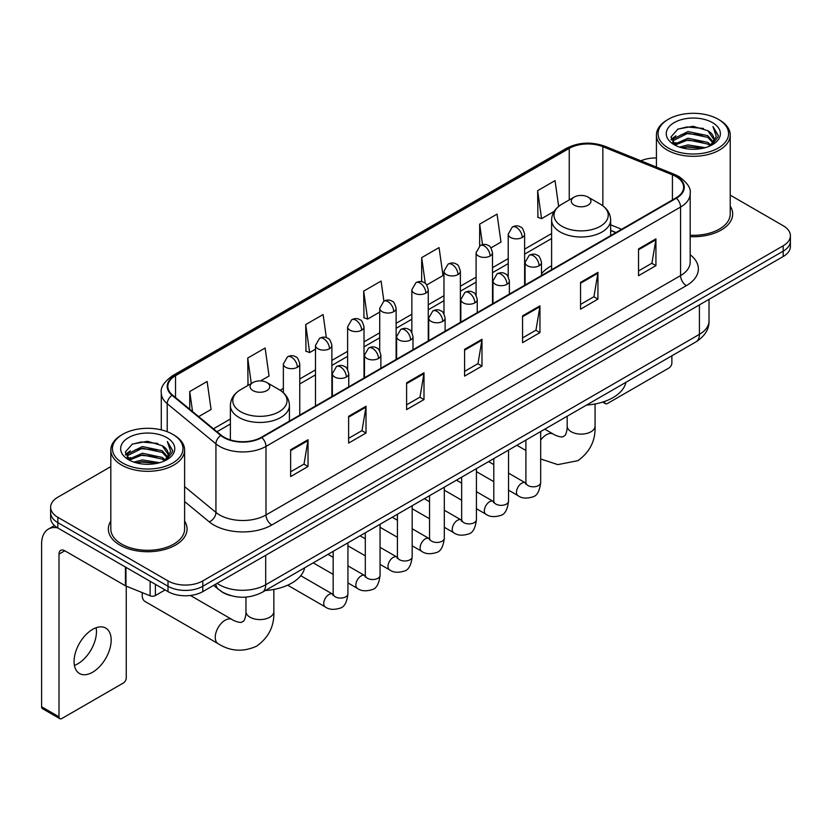 <?xml version="1.0" encoding="UTF-8"?>
<svg xmlns="http://www.w3.org/2000/svg" width="832" height="832" viewBox="0 0 832 832"><rect width="100%" height="100%" fill="white"/><g stroke="black" fill="none" stroke-linecap="round" stroke-linejoin="round"><path stroke-width="1.25" d="M551.606 265.72A43.462 25.095 0 0 0 541.486 273.842M615.846 232.627L610.646 230.526M230.485 595.546A24.596 14.206 180 0 1 220.553 590.897M110.812 466.627L57.834 497.214A24.596 14.206 0 0 0 50.627 507.26L50.627 517.972A24.596 14.206 0 0 0 57.834 528.008L168.002 591.614A24.596 14.206 0 0 0 202.79 591.614L783.193 256.516A24.596 14.206 0 0 0 790.4 246.48L790.4 241.124A24.596 14.206 0 0 1 783.193 251.16A24.596 14.206 0 0 0 790.4 241.124L790.4 235.768A24.596 14.206 0 0 0 783.193 225.722L730.226 195.135M50.627 507.26A24.596 14.206 0 0 0 57.834 517.296L168.002 580.902A24.596 14.206 0 0 0 202.79 580.902L202.79 586.258L783.193 251.16L202.79 586.258A24.596 14.206 0 0 1 168.002 586.258A24.596 14.206 0 0 0 202.79 586.258L202.79 591.614M57.834 517.296L57.834 522.652L168.002 586.258L57.834 522.652A24.596 14.206 0 0 1 50.627 512.616A24.596 14.206 0 0 0 57.834 522.652L57.834 528.008M110.812 521.102A39.364 22.724 0 0 0 108.347 529.017A39.364 22.724 0 0 0 119.881 545.085A39.364 22.724 0 0 0 162.77 550.004A39.364 22.724 0 0 0 187.065 529.017A39.364 22.724 0 0 0 184.61 521.102A39.364 22.724 0 0 1 187.065 529.017A39.364 22.724 0 0 1 162.77 550.004A39.364 22.724 0 0 1 119.881 545.085A39.364 22.724 0 0 1 108.347 529.017A39.364 22.724 0 0 1 110.812 521.102M675.927 176.509A26.239 15.153 180 0 1 683.613 187.221A26.239 15.153 180 0 1 675.927 197.933L261.352 437.289A26.239 15.153 180 0 1 221.302 435.271L172.588 395.096A26.239 15.153 180 0 1 167.846 386.412A26.239 15.153 180 0 1 175.531 375.7L569.244 148.387A26.239 15.153 180 0 1 602.857 146.692L672.422 174.814A26.239 15.153 180 0 1 675.927 176.509M676.395 176.249A26.894 15.527 0 0 0 672.797 174.502L603.231 146.38A26.894 15.527 0 0 0 568.786 148.117L175.063 375.43A26.894 15.527 0 0 0 172.058 395.314L220.771 435.479A26.894 15.527 0 0 0 261.82 437.559L676.395 198.203A26.894 15.527 0 0 0 676.395 176.249M290.638 449.779L290.638 476.559L308.027 466.513L308.027 439.733L290.638 449.779M290.638 471.806L304.034 464.069L307.954 440.627A6.562 3.786 -120 0 0 308.027 439.733M303.919 464.142L308.027 466.513M348.618 416.302L348.618 443.082L366.007 433.035L366.007 406.255L348.618 416.302M348.618 438.329L362.014 430.591L365.945 407.15A6.562 3.786 -120 0 0 366.007 406.255M361.899 430.664L366.007 433.035M406.598 382.824L406.598 409.604L423.998 399.568L423.998 372.778L406.598 382.824M406.598 404.851L419.994 397.124L423.925 373.672A6.562 3.786 -120 0 0 423.998 372.778M419.879 397.186L423.998 399.568M638.529 248.924L638.529 275.704L655.928 265.658L655.928 238.878L638.529 248.924M638.529 270.951L651.924 263.214L655.855 239.772A6.562 3.786 -120 0 0 655.928 238.878M651.81 263.286L655.928 265.658M580.549 282.402L580.549 309.182L597.938 299.135L597.938 272.355L580.549 282.402M580.549 304.429L593.944 296.691L597.875 273.239A6.562 3.786 -120 0 0 597.938 272.355M593.83 296.764L597.938 299.135M522.569 315.869L522.569 342.659L539.958 332.613L539.958 305.833L522.569 315.869M522.569 337.906L535.964 330.169L539.885 306.717A6.562 3.786 -120 0 0 539.958 305.833M535.839 330.231L539.958 332.613M464.578 349.346L464.578 376.126L481.978 366.09L481.978 339.31L464.578 349.346M464.578 371.374L477.984 363.646L481.905 340.194A6.562 3.786 -120 0 0 481.978 339.31M477.859 363.709L481.978 366.09M690.175 236.662A39.364 22.724 0 0 0 732.68 214.011A39.364 22.724 0 0 0 730.226 206.097A39.364 22.724 0 0 1 732.68 214.011A39.364 22.724 0 0 1 690.175 236.662M202.79 580.902L783.193 245.804A24.596 14.206 0 0 0 790.4 235.768M656.427 157.966A24.596 14.206 0 0 0 640.879 160.805M260.541 380.9L269.048 375.991L265.127 348.015L247.728 358.051L248.009 384.675M198.682 416.614L211.068 409.469L207.137 381.482L189.748 391.529L189.748 409.24M426.702 284.97L442.998 275.569L439.067 247.582L421.678 257.629L421.678 281.726M490.953 247.884L500.978 242.091L497.047 214.105L479.658 224.151L479.658 245.908M558.646 206.409L555.038 180.627L537.638 190.674L537.919 217.298M326.352 337.646L323.107 314.538L305.708 324.574L305.989 351.198M383.906 301.163L381.087 281.06L363.688 291.106L363.969 317.72M363.688 291.106L367.619 319.082L379.725 312.094M367.619 319.082L363.688 317.616M421.678 257.629L425.298 283.462M479.658 224.151L482.539 244.66M537.638 190.674L541.57 218.66L554.143 211.39M541.57 218.66L537.638 217.183M305.708 324.574L309.639 352.56L315.484 349.18M309.639 352.56L305.708 351.094M248.778 384.956L247.728 384.571M247.728 358.051L251.295 383.51M189.748 391.529L192.556 411.559M604.209 401.575L604.604 401.804A4.098 2.371 120 0 0 605.457 403.686A4.098 2.371 120 0 0 607.506 403.478L668.97 367.994A4.098 2.371 120 0 0 671.871 362.981L671.871 355.805M668.387 148.054A35.256 20.353 0 0 0 718.255 148.054A35.256 20.353 0 0 0 718.255 119.267L719.41 119.943A36.899 21.299 0 0 1 730.226 135.002A36.899 21.299 0 0 1 707.439 154.69A36.899 21.299 0 0 1 667.233 150.062A36.899 21.299 0 0 1 656.427 135.002A36.899 21.299 0 0 1 667.233 119.943L668.387 119.267A35.256 20.353 0 0 0 668.387 148.054M690.175 235.238A36.899 21.299 0 0 0 730.226 214.011L730.226 135.002M679.505 147.098L688.012 144.914L705.266 147.68M681.949 147.836L688.012 146.588L702.749 148.304L686.868 147.046L682.115 147.888M674.201 144.362L688.012 138.226L707.814 142.397L711.006 145.038M675.054 145.059L688.012 139.89L707.814 144.071L710.122 145.839M673.067 143.218L673.525 138.778L688.012 131.529L707.814 135.71L713.242 141.856M672.88 142.407L673.525 140.452L688.012 133.203L707.814 137.384L712.847 142.657M709.914 146.006A20.498 11.835 0 0 0 713.825 139.048A20.498 11.835 0 0 0 707.814 130.686L713.814 139.454M712.452 122.616A27.061 15.621 0 0 0 674.242 122.585A27.061 15.621 0 0 0 674.066 144.643A27.061 15.621 0 0 0 674.19 144.706A27.061 15.621 0 0 0 712.577 144.643A27.061 15.621 0 0 0 712.452 122.616M707.814 130.686L693.087 126.287L677.955 129.074L670.935 136.999L675.584 145.454M711.589 145.184L718.13 136.895L718.255 135.408L712.941 126.516L716.29 136.479L710.122 145.912M719.41 119.943L718.255 119.267A35.256 20.353 0 0 0 668.387 119.267M712.941 126.516L718.255 135.741M677.602 129.251L686.868 126.963L703.477 128.45M671.206 140.015L674.232 137.644M680.888 134.815L686.868 133.65L702.884 134.971M680.888 141.513L686.868 140.348L702.884 141.669M671.029 139.36L675.99 135.834M673.67 143.863L675.99 142.532M574.163 205.13A9.838 5.678 0 0 0 588.089 205.13A9.838 5.678 0 0 0 588.089 197.101L600.298 204.152A27.123 15.652 0 0 1 600.298 226.294A27.123 15.652 0 0 1 561.954 226.294A27.123 15.652 0 0 1 561.954 204.152C555.277 208.125 551.824 213.387 551.606 219.96A29.515 17.046 0 0 0 560.248 232.014A29.515 17.046 0 0 0 592.426 235.706A29.515 17.046 0 0 0 610.646 219.96C610.428 213.387 606.975 208.125 600.298 204.152L588.089 197.101A9.838 5.678 0 0 0 574.163 197.101A9.838 5.678 0 0 0 574.163 205.13M586.55 405.059A45.105 26.042 0 0 0 625.903 382.346M142.407 592.686A13.936 8.05 120 0 0 142.199 595.13A13.936 8.05 120 0 0 145.09 601.515L218.14 643.698A13.936 8.05 -60 0 1 216.008 632.518A13.936 8.05 -60 0 1 225.118 620.235A13.936 8.05 -60 0 1 232.086 619.549C232.856 620.246 238.202 622.658 241.28 622.398L243.828 620.922C245.596 618.394 246.178 612.55 245.96 611.53A13.936 8.05 180 0 0 250.047 617.23A13.936 8.05 180 0 0 269.766 617.23A13.936 8.05 180 0 0 273.842 611.53C274.435 625.966 268.715 637.489 256.682 646.131C243.194 652.236 230.35 651.425 218.14 643.698M252.949 390.593A9.838 5.678 0 0 0 266.864 390.593A9.838 5.678 0 0 0 266.864 382.554L279.084 389.615A27.123 15.652 0 0 1 279.084 411.757A27.123 15.652 0 0 1 240.729 411.757A27.123 15.652 0 0 1 240.729 389.615C234.052 393.578 230.599 398.85 230.381 405.413A29.515 17.046 0 0 0 239.034 417.466A29.515 17.046 0 0 0 271.201 421.158A29.515 17.046 0 0 0 289.422 405.413C289.203 398.85 285.761 393.578 279.084 389.615L266.864 382.554A9.838 5.678 0 0 0 252.949 382.554A9.838 5.678 0 0 0 252.949 390.593M265.325 590.512A45.105 26.042 0 0 0 304.678 567.798M96.127 627.744A26.239 15.153 -60 0 1 77.906 663.728A26.239 15.153 -60 0 1 74.402 665.371M92.622 672.225A26.239 15.153 120 0 0 109.762 649.106A26.239 15.153 120 0 0 105.747 628.077A26.239 15.153 120 0 0 92.622 629.377A26.239 15.153 120 0 0 75.483 652.496A26.239 15.153 120 0 0 79.508 673.525A26.239 15.153 120 0 0 92.622 672.225M155.386 584.334L155.386 595.546L165.1 589.94M57.554 527.852A32.802 18.938 -120 0 0 48.391 529.069A32.802 18.938 -120 0 0 41.6 544.076L41.6 706.774L58.999 716.82L58.999 554.122A8.195 4.732 60 0 1 60.694 550.368A8.195 4.732 60 0 1 64.792 550.774L125.424 585.78L125.424 567.029M58.999 716.82A4.098 2.371 120 0 0 59.842 718.692L42.453 708.646A4.098 2.371 -60 0 1 41.6 706.774M59.842 718.692A4.098 2.371 120 0 0 61.89 718.494L123.354 683.01A4.098 2.371 120 0 0 126.256 677.986L126.256 586.154M155.386 595.546A4.098 2.371 180 0 1 150.134 595.816L125.965 586.04A4.098 2.371 180 0 1 125.424 585.78M122.772 463.07A35.256 20.353 0 0 0 172.64 463.07A35.256 20.353 0 0 0 172.64 434.273L173.805 434.949A36.899 21.299 0 0 1 184.61 450.008A36.899 21.299 0 0 1 161.824 469.695A36.899 21.299 0 0 1 121.618 465.078A36.899 21.299 0 0 1 110.812 450.008A36.899 21.299 0 0 1 121.618 434.949L122.772 434.273A35.256 20.353 0 0 0 122.772 463.07M110.812 450.008L110.812 529.017A36.899 21.299 0 0 0 121.618 544.076A36.899 21.299 0 0 0 161.824 548.694A36.899 21.299 0 0 0 184.61 529.017L184.61 450.008M133.89 462.103L142.407 459.93L159.65 462.686M136.334 462.842L142.407 461.594L157.134 463.32M128.586 459.368L142.407 453.232L162.198 457.413L165.391 460.054M129.438 460.065L142.407 454.906L162.198 459.087L164.507 460.845M127.452 458.234L127.91 453.783L142.407 446.534L162.198 450.715L167.627 456.862M127.275 457.413L127.91 455.458L142.407 448.209L162.198 452.39L167.232 457.662M164.299 461.011A20.498 11.835 0 0 0 168.21 454.064A20.498 11.835 0 0 0 162.198 445.692L168.199 454.47M166.837 437.622A27.061 15.621 0 0 0 128.638 437.59A27.061 15.621 0 0 0 128.461 459.649A27.061 15.621 0 0 0 128.575 459.722A27.061 15.621 0 0 0 166.962 459.649A27.061 15.621 0 0 0 166.837 437.622M162.198 445.692L147.472 441.293L132.34 444.08L125.32 452.005L129.979 460.46M165.974 460.2L172.515 451.901L172.64 450.414L167.326 441.522L170.674 451.485L164.507 460.918M173.805 434.949L172.64 434.273A35.256 20.353 0 0 0 122.772 434.273M167.326 441.522L172.64 450.746M131.986 444.257L141.253 441.969L157.862 443.456M125.59 455.031L128.617 452.65M135.273 449.821L141.253 448.666L157.269 449.977M135.273 456.518L141.253 455.354L157.269 456.674M136.5 462.894L141.253 462.051L157.113 463.32M125.414 454.366L130.374 450.84M128.055 458.869L130.374 457.538M217.11 583.346A32.802 18.938 0 0 0 219.315 584.75A32.802 18.938 0 0 0 265.699 584.75L699.41 334.35A32.802 18.938 0 0 0 709.02 320.965C709.259 329.098 704.922 336.066 696.01 341.858L262.309 592.259A16.401 9.464 60 0 0 265.699 584.75L265.699 555.298M699.41 304.897L699.41 334.35A16.401 9.464 60 0 1 696.01 341.858M215.779 584.116A16.401 10.972 129.5 0 0 218.639 589.451L213.658 585.343M783.193 256.516L783.193 245.804M168.002 591.614L168.002 580.902M690.175 254.706A40.997 23.67 180 0 1 686.369 285.646L271.794 524.992A8.195 4.732 60 0 1 265.99 514.956L680.566 275.6A32.802 18.938 0 0 0 690.175 262.215L690.175 193.648A32.802 18.938 180 0 1 680.566 207.043A8.195 4.732 -120 0 0 676.395 198.203M271.794 524.992A40.997 23.67 180 0 1 213.803 524.992A40.997 23.67 180 0 1 209.217 521.841L184.61 501.55M220.771 435.479A8.195 5.481 129.5 0 0 215.935 443.862L215.935 512.429A32.802 18.938 0 0 0 219.606 514.956A32.802 18.938 0 0 0 265.99 514.956L265.99 446.399A32.802 18.938 180 0 1 215.935 443.862L167.222 403.697A32.802 18.938 180 0 1 161.283 392.839L161.283 429.884M690.175 193.648C691.267 188.531 687.502 182.811 678.87 176.509L674.554 174.418A8.195 3.838 112 0 0 672.797 174.502M674.554 174.418L604.989 146.286C591.406 141.482 578.51 142.178 566.311 148.387A8.195 4.732 60 0 1 568.786 148.117M175.063 375.43A8.195 4.732 -120 0 0 172.588 375.69C164.081 381.815 160.306 387.525 161.283 392.839M172.058 395.314A8.195 5.481 129.5 0 0 167.222 403.697L167.222 431.714M604.989 146.286A8.195 3.838 112 0 0 603.231 146.38M261.82 437.559A8.195 4.732 60 0 1 265.99 446.399L680.566 207.043L680.566 275.6A8.195 4.732 60 0 0 686.369 285.646M184.61 486.595L215.935 512.429A8.195 5.481 -50.5 0 1 209.217 521.841M175.531 375.7L175.531 397.53M672.422 174.814L672.422 199.961M602.857 146.692L602.857 205.826M621.65 229.278L610.646 224.827M569.244 148.387L569.244 199.94M551.606 233.563L524.618 249.142M508.217 258.606L492.492 267.686M476.091 277.16L460.377 286.229M443.976 295.703L428.251 304.782M411.85 314.246L396.126 323.326M379.725 332.79L364.01 341.869M347.61 351.343L331.885 360.412M315.484 369.886L299.759 378.966M283.358 388.43L280.166 390.27M230.381 419.016L213.45 428.792M464.578 350.199L481.905 340.194M522.569 316.722L539.885 306.717M580.549 283.244L597.875 273.239M638.529 249.766L655.855 239.772M406.598 383.677L423.925 373.672M348.618 417.154L365.945 407.15M290.638 450.622L307.954 440.627M595.067 403.978L595.067 426.078A13.936 8.05 180 0 1 590.98 431.766A13.936 8.05 180 0 1 571.272 431.766A13.936 8.05 180 0 1 567.185 426.078C567.393 427.097 566.821 432.942 565.053 435.469L562.505 436.935C559.426 437.206 554.081 434.782 553.311 434.096L544.783 429.177M540.675 440.118A13.936 8.05 -60 0 1 546.333 434.782A13.936 8.05 -60 0 1 553.311 434.096M539.084 265.762A8.195 4.732 0 0 0 541.486 262.413C540.186 257.67 538.897 255.341 537.597 255.434C535.226 253.76 532.418 253.718 529.194 255.31A8.195 4.732 60 0 1 533.291 255.715A8.195 4.732 -120 0 1 539.084 265.762A8.195 4.732 0 0 1 527.488 265.762A8.195 4.732 0 0 1 525.086 262.413L529.194 255.31M508.55 490.183L518.003 495.643A7.384 4.264 -60 0 1 516.87 489.726A7.384 4.264 -60 0 1 521.695 483.226A7.384 4.264 -60 0 1 522.018 483.049A7.384 4.264 -60 0 1 525.387 482.851L508.55 473.138M526.334 483.6L525.678 484.141L525.907 482.55A7.384 4.264 -0 0 0 528.07 485.566A7.384 4.264 -0 0 0 538.169 485.753A7.384 4.264 -0 0 0 540.675 482.55C539.656 491.119 537.004 495.914 532.709 496.912C526.542 498.784 521.643 498.368 518.003 495.643M506.969 284.305A8.195 4.732 0 0 0 509.371 280.956C508.071 276.214 506.771 273.894 505.482 273.978C503.1 272.303 500.302 272.262 497.068 273.853A8.195 4.732 60 0 1 501.166 274.258A8.195 4.732 -120 0 1 506.969 284.305A8.195 4.732 0 0 1 495.373 284.305A8.195 4.732 0 0 1 492.97 280.956L497.068 273.853M476.424 508.726L485.878 514.186A7.384 4.264 -60 0 1 484.754 508.269A7.384 4.264 -60 0 1 489.57 501.769A7.384 4.264 -60 0 1 489.902 501.592A7.384 4.264 -60 0 1 493.262 501.405L476.424 491.681M494.208 502.143L493.553 502.694L493.792 501.093A7.384 4.264 -0 0 0 495.955 504.109A7.384 4.264 -0 0 0 506.054 504.296A7.384 4.264 -0 0 0 508.55 501.093C507.541 509.662 504.878 514.457 500.583 515.455C494.416 517.338 489.518 516.911 485.878 514.186M474.843 302.848A8.195 4.732 0 0 0 477.246 299.499C475.946 294.757 474.646 292.438 473.356 292.531C470.985 290.857 468.177 290.815 464.942 292.406A8.195 4.732 60 0 1 469.05 292.812A8.195 4.732 -120 0 1 474.843 302.848A8.195 4.732 0 0 1 463.247 302.848A8.195 4.732 0 0 1 460.845 299.499L464.942 292.406M444.309 527.27L453.762 532.73A7.384 4.264 -60 0 1 452.629 526.812A7.384 4.264 -60 0 1 457.454 520.312A7.384 4.264 -60 0 1 457.777 520.135A7.384 4.264 -60 0 1 461.136 519.948L444.309 510.224M462.093 520.686L461.427 521.238L461.666 519.646A7.384 4.264 -0 0 0 463.83 522.652A7.384 4.264 -0 0 0 473.928 522.839A7.384 4.264 -0 0 0 476.424 519.646C475.415 528.216 472.763 533 468.468 533.998C462.301 535.881 457.392 535.454 453.762 532.73M442.718 321.391A8.195 4.732 0 0 0 445.12 318.053C443.82 313.31 442.53 310.981 441.23 311.074C438.859 309.4 436.051 309.358 432.827 310.95A8.195 4.732 60 0 1 436.925 311.355A8.195 4.732 -120 0 1 442.718 321.391A8.195 4.732 0 0 1 431.122 321.391A8.195 4.732 0 0 1 428.719 318.053L432.827 310.95M412.183 545.813L421.637 551.273A7.384 4.264 -60 0 1 420.503 545.366A7.384 4.264 -60 0 1 425.329 538.855A7.384 4.264 -60 0 1 425.651 538.678A7.384 4.264 -60 0 1 429.021 538.491L412.183 528.778M429.967 539.24L429.312 539.781L429.541 538.19A7.384 4.264 -0 0 0 431.704 541.206A7.384 4.264 -0 0 0 441.802 541.382A7.384 4.264 -0 0 0 444.309 538.19C443.29 546.759 440.638 551.543 436.342 552.552C430.175 554.424 425.277 553.998 421.637 551.273M410.602 339.945A8.195 4.732 0 0 0 413.005 336.596C411.705 331.854 410.405 329.524 409.115 329.618C406.734 327.943 403.936 327.902 400.702 329.493A8.195 4.732 60 0 1 404.799 329.898A8.195 4.732 -120 0 1 410.602 339.945A8.195 4.732 0 0 1 399.006 339.945A8.195 4.732 0 0 1 396.604 336.596L400.702 329.493M380.058 564.366L389.511 569.816A7.384 4.264 -60 0 1 388.388 563.909A7.384 4.264 -60 0 1 393.203 557.409A7.384 4.264 -60 0 1 393.536 557.232A7.384 4.264 -60 0 1 396.895 557.034L380.058 547.321M397.842 557.783L397.186 558.324L397.426 556.733A7.384 4.264 -0 0 0 399.578 559.749A7.384 4.264 -0 0 0 409.687 559.926A7.384 4.264 -0 0 0 412.183 556.733C411.174 565.302 408.512 570.086 404.217 571.095C398.05 572.967 393.151 572.541 389.511 569.816M378.477 358.488A8.195 4.732 0 0 0 380.879 355.139C379.579 350.397 378.279 348.078 376.99 348.161C374.608 346.486 371.81 346.445 368.576 348.036A8.195 4.732 60 0 1 372.684 348.442A8.195 4.732 -120 0 1 378.477 358.488A8.195 4.732 0 0 1 366.881 358.488A8.195 4.732 0 0 1 364.478 355.139L368.576 348.036M347.932 582.91L357.396 588.37A7.384 4.264 -60 0 1 356.262 582.452A7.384 4.264 -60 0 1 361.088 575.952A7.384 4.264 -60 0 1 361.41 575.775A7.384 4.264 -60 0 1 364.77 575.588L347.932 565.864M365.726 576.326L365.061 576.878L365.3 575.276A7.384 4.264 -0 0 0 367.463 578.292A7.384 4.264 -0 0 0 377.562 578.479A7.384 4.264 -0 0 0 380.058 575.276C379.049 583.846 376.397 588.64 372.102 589.638C365.934 591.521 361.026 591.094 357.396 588.37M346.351 377.031A8.195 4.732 0 0 0 348.754 373.682C347.454 368.94 346.164 366.621 344.864 366.704C342.493 365.04 339.685 364.998 336.461 366.579A8.195 4.732 60 0 1 340.558 366.995A8.195 4.732 -120 0 1 346.351 377.031A8.195 4.732 0 0 1 334.755 377.031A8.195 4.732 0 0 1 332.353 373.682L336.461 366.579M287.654 585.198L325.27 606.913A7.384 4.264 -60 0 1 324.137 600.995A7.384 4.264 -60 0 1 328.962 594.495A7.384 4.264 -60 0 1 329.285 594.318A7.384 4.264 -60 0 1 332.654 594.131L300.747 575.713M333.601 594.87L332.946 595.421L333.174 593.83A7.384 4.264 -0 0 0 335.338 596.835A7.384 4.264 -0 0 0 345.436 597.022A7.384 4.264 -0 0 0 347.932 593.83C346.923 602.399 344.271 607.183 339.976 608.182C333.809 610.064 328.91 609.638 325.27 606.913M522.215 237.474A8.195 4.732 0 0 0 524.618 234.125C523.318 229.382 522.018 227.063 520.728 227.146C518.346 225.472 515.549 225.43 512.314 227.022A8.195 4.732 60 0 1 516.422 227.427A8.195 4.732 -120 0 1 522.215 237.474A8.195 4.732 0 0 1 510.619 237.474A8.195 4.732 0 0 1 508.217 234.125L512.314 227.022M490.09 256.017A8.195 4.732 0 0 0 492.492 252.668C491.192 247.926 489.902 245.606 488.602 245.69C486.231 244.026 483.423 243.984 480.199 245.565A8.195 4.732 60 0 1 484.297 245.97A8.195 4.732 -120 0 1 490.09 256.017A8.195 4.732 0 0 1 478.494 256.017A8.195 4.732 0 0 1 476.091 252.668L480.199 245.565M457.974 274.56A8.195 4.732 0 0 0 460.377 271.211C459.077 266.479 457.777 264.15 456.477 264.243C454.106 262.569 451.308 262.527 448.074 264.118A8.195 4.732 60 0 1 452.171 264.524A8.195 4.732 -120 0 1 457.974 274.56A8.195 4.732 0 0 1 446.378 274.56A8.195 4.732 0 0 1 443.976 271.211L448.074 264.118M425.849 293.114A8.195 4.732 0 0 0 428.251 289.765C426.951 285.022 425.651 282.693 424.362 282.786C421.98 281.112 419.182 281.07 415.948 282.662A8.195 4.732 60 0 1 420.056 283.067A8.195 4.732 -120 0 1 425.849 293.114A8.195 4.732 0 0 1 414.253 293.114A8.195 4.732 0 0 1 411.85 289.765L415.948 282.662M393.723 311.657A8.195 4.732 0 0 0 396.126 308.308C394.826 303.566 393.536 301.236 392.236 301.33C389.865 299.655 387.057 299.614 383.833 301.205A8.195 4.732 60 0 1 387.93 301.61A8.195 4.732 -120 0 1 393.723 311.657A8.195 4.732 0 0 1 382.127 311.657A8.195 4.732 0 0 1 379.725 308.308L383.833 301.205M361.608 330.2A8.195 4.732 0 0 0 364.01 326.851C362.71 322.109 361.41 319.79 360.11 319.873C357.739 318.198 354.942 318.157 351.707 319.748A8.195 4.732 60 0 1 355.805 320.154A8.195 4.732 -120 0 1 361.608 330.2A8.195 4.732 0 0 1 350.012 330.2A8.195 4.732 0 0 1 347.61 326.851L351.707 319.748M329.482 348.743A8.195 4.732 0 0 0 331.885 345.394C330.585 340.662 329.285 338.333 327.995 338.426C325.614 336.752 322.816 336.71 319.582 338.302A8.195 4.732 60 0 1 323.679 338.707A8.195 4.732 -120 0 1 329.482 348.743A8.195 4.732 0 0 1 317.886 348.743A8.195 4.732 0 0 1 315.484 345.394L319.582 338.302M297.357 367.297A8.195 4.732 0 0 0 299.759 363.948C298.459 359.206 297.17 356.876 295.87 356.97C293.498 355.295 290.69 355.254 287.466 356.845A8.195 4.732 60 0 1 291.564 357.25A8.195 4.732 -120 0 1 297.357 367.297A8.195 4.732 0 0 1 285.761 367.297A8.195 4.732 0 0 1 283.358 363.948L287.466 356.845M58.999 554.122L64.792 550.774M125.965 567.351L125.965 586.04M150.134 595.816L150.134 581.298M262.309 592.259C249.111 598.894 235.914 598.894 222.716 592.259L218.639 589.451M709.02 320.965L709.02 299.343M566.311 148.387L172.588 375.69M551.606 238.555L524.618 254.134M508.217 263.598L492.492 272.678M476.091 282.152L460.377 291.221M443.976 300.695L428.251 309.774M411.85 319.238L396.126 328.318M379.725 337.782L364.01 346.861M347.61 356.335L331.885 365.404M315.484 374.878L299.759 383.958M230.381 424.008L217.017 431.725M616.023 232.523L610.646 230.35M605.457 403.686L602.68 402.085M672.818 142.938L672.818 141.575M656.427 167.086L656.427 135.002M595.067 426.078C595.66 440.502 589.94 452.036 577.907 460.678L557.835 464.62L540.675 458.973M525.907 450.466L516.901 445.266M610.646 235.622L610.646 219.96M551.606 269.714L551.606 219.96M574.163 197.101L561.954 204.152M567.185 416.239L567.185 426.078M142.199 592.602L142.199 595.13M273.842 589.43L273.842 611.53M289.422 421.086L289.422 405.413M230.381 439.92L230.381 405.413M252.949 382.554L240.729 389.615M232.086 619.549L190.393 595.483M245.96 597.095L245.96 611.53M540.675 431.548L540.675 482.55M541.486 275.558L541.486 262.413M493.792 481.655L476.424 471.63M525.907 440.066L525.907 482.55M525.086 285.022L525.086 262.413M493.792 464.61L488.592 461.614M508.55 450.091L508.55 501.093M509.371 294.102L509.371 280.956M461.666 500.198L444.309 490.183M493.792 458.619L493.792 501.093M492.97 303.566L492.97 280.956M461.666 483.163L456.466 480.158M476.424 468.634L476.424 519.646M477.246 312.645L477.246 299.499M429.541 518.752L412.183 508.726M461.666 477.162L461.666 519.646M460.845 322.109L460.845 299.499M429.541 501.706L424.351 498.701M444.309 487.188L444.309 538.19M445.12 331.188L445.12 318.053M397.426 537.295L380.058 527.27M429.541 495.706L429.541 538.19M428.719 340.662L428.719 318.053M397.426 520.25L392.226 517.254M412.183 505.731L412.183 556.733M413.005 349.731L413.005 336.596M365.3 555.838L347.932 545.813M397.426 514.249L397.426 556.733M396.604 359.206L396.604 336.596M365.3 538.793L360.1 535.798M380.058 524.274L380.058 575.276M380.879 368.285L380.879 355.139M333.174 574.382L313.217 562.869M365.3 532.792L365.3 575.276M364.478 377.749L364.478 355.139M333.174 557.346L327.985 554.341M347.932 542.818L347.932 593.83M348.754 386.828L348.754 373.682M333.174 551.346L333.174 593.83M332.353 396.292L332.353 373.682M524.618 285.293L524.618 234.125M508.217 276.765L508.217 234.125M492.492 303.836L492.492 252.668M476.091 295.318L476.091 252.668M460.377 322.39L460.377 271.211M443.976 313.862L443.976 271.211M428.251 340.933L428.251 289.765M411.85 332.405L411.85 289.765M396.126 359.476L396.126 308.308M379.725 350.948L379.725 308.308M364.01 378.019L364.01 326.851M347.61 369.502L347.61 326.851M331.885 396.573L331.885 345.394M315.484 406.037L315.484 345.394M299.759 415.116L299.759 363.948M283.358 392.704L283.358 363.948M48.391 529.069L54.444 525.564M127.213 457.943L127.213 456.581"/></g></svg>
